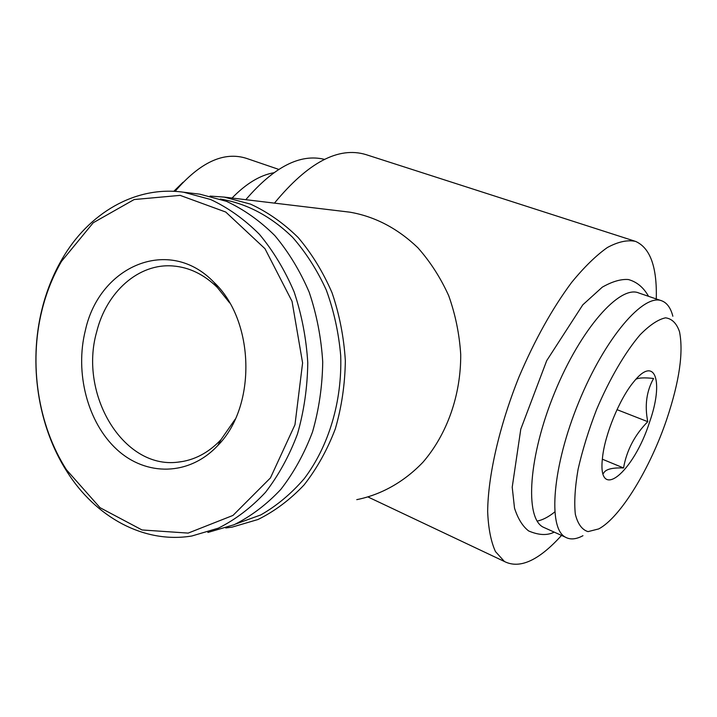 <?xml version="1.0" encoding="UTF-8"?>
<svg xmlns="http://www.w3.org/2000/svg" width="717" height="717" viewBox="0 0 717 717"><rect width="100%" height="100%" fill="white"/><g stroke="black" fill="none" stroke-linecap="round" stroke-linejoin="round"><path stroke-width="1.08" d="M356.761 499.65C381.13 494.775 404.056 481.985 422.94 462.241C447.023 434.403 460.977 395.148 460.717 354.413C459.418 334.077 455.412 314.494 448.69 295.673C440.534 277.676 430.245 261.696 417.832 247.715C397.585 228.365 374.946 216.525 349.923 212.178L346.293 211.748M225.747 527.972L232.102 527.129L258.039 519.493C274.79 511.185 290.134 499.668 304.08 484.934C316.905 468.551 327.31 449.882 335.296 428.909C341.659 406.987 345.011 384.267 345.343 360.723C343.891 337.196 339.464 314.566 332.061 292.814C323.08 272.039 311.796 253.621 298.191 237.551C283.556 223.166 267.674 212.026 250.538 204.121L224.251 197.103L210.018 196.082M235.75 524.002L260.692 514.967C276.663 505.888 291.174 493.789 304.214 478.687C328.7 446.288 342.197 401.565 340.709 355.749C338.738 332.921 333.943 311.053 326.334 290.134C317.246 270.192 305.98 252.572 292.554 237.255C270.766 216.14 246.684 203.404 220.316 199.048M207.867 532.471L234.154 524.71C251.129 516.231 266.697 504.454 280.849 489.37C293.862 472.593 304.42 453.449 312.522 431.939C318.984 409.452 322.381 386.122 322.722 361.96C321.234 337.815 316.726 314.575 309.206 292.249C300.082 270.936 288.61 252.043 274.808 235.57C259.948 220.827 243.834 209.409 226.455 201.325L199.81 194.173L195.831 193.689M41.962 309.332C28.438 363.662 37.804 426.095 66.932 471.553C95.558 517.074 143.884 543.979 191.887 535.984L218.398 528.142C235.526 519.556 251.228 507.609 265.514 492.301C278.653 475.254 289.31 455.797 297.492 433.937C304.008 411.074 307.441 387.35 307.772 362.775C306.267 338.218 301.714 314.584 294.113 291.882C284.891 270.21 273.311 251.004 259.375 234.262C244.372 219.277 228.105 207.688 210.583 199.487L183.713 192.237C135.352 185.327 88.334 213.29 61.886 259.429C53.049 274.719 46.408 291.353 41.962 309.332M41.944 310.371C28.644 363.761 37.858 425.163 66.484 469.805L100.013 507.672L142.029 529.962L188.168 533.098L232.98 515.424L270.443 477.916L294.974 424.724L302.601 362.919L292.034 301.319L264.985 248.7L225.756 212.044L180.137 195.374L134.169 199.541L93.228 222.754L61.519 261.338C52.834 276.359 46.309 292.697 41.944 310.371M85.413 330.205C74.667 372.67 87.492 422.528 116.826 449.46C146.044 476.491 189.288 476.178 217.878 445.427C256.82 406.342 254.786 320.544 213.998 282.346C169.293 235.543 99.448 265.792 85.413 330.205M274.45 203.126C307.987 162.463 338.478 146.286 365.921 154.594L634.635 241.091M561.528 535.42C538.799 560.551 519.762 569.244 504.418 561.501L495.456 551.561C490.93 541.586 488.331 528.25 487.659 511.553C488.008 475.729 499.346 425.952 518.983 376.972C534.792 339.885 552.341 308.364 571.646 282.408C584.158 267.136 596.06 255.503 607.371 247.517C618.072 241.737 627.456 239.693 635.531 241.378C650.238 247.876 657.148 267.074 656.27 298.962M649.611 421.981C633.756 472.252 597.127 503.128 602.477 458.011C604.583 435.201 619.47 398.858 633.622 381.955C655.302 354.53 663.942 381.614 649.611 421.981M635.934 379.257C638.722 377.742 644.61 377.483 653.581 378.468C646.492 391.204 644.556 405.607 647.765 421.686C634.751 434.869 626.676 450.294 623.539 467.959C611.995 467.547 605.336 469.33 603.571 473.301M666.989 418.567C650.409 468.058 620.555 517.414 598.722 528.913L588.039 531.62C582.034 529.809 577.803 524.028 575.33 514.268C574.066 502.303 574.98 487.327 578.081 469.33C582.437 450.115 588.621 430.164 596.607 409.479C609.575 378.926 625.197 352.226 640.102 334.785C649.736 325.007 658.224 319.361 665.564 317.828C671.981 318.707 676.624 323.322 679.501 331.684C683.588 352.217 679.42 381.175 666.989 418.567M582.957 535.698C576.047 539.417 570.167 539.892 565.319 537.132C547.627 527.972 552.341 466.391 578.816 402.04C605.094 337.59 644 292.679 662.06 300.943C667.177 303.031 670.771 308.131 672.842 316.224M545.691 528.277L543.011 527.067C524.611 517.584 528.456 456.236 554.671 392.522C580.689 328.709 620.071 284.524 638.874 293.011L661.128 300.62M554.725 511.983C548.424 517.02 542.572 520.049 537.167 521.08M245.806 199.685C274.037 166.837 300.262 153.393 324.46 159.362M232.048 198.035C246.101 183.633 259.975 175.208 273.679 172.779M175.047 191.385C200.124 162.194 223.928 151.188 246.478 158.376L278.698 169.382M173.774 191.322L183.059 182.243M602.361 459.203L623.539 467.959M617.005 409.649L647.765 421.686M229.7 302.941L217.341 287.472C204.076 274.459 189.315 267.298 173.057 265.98C138.498 263.049 106.34 292.124 96.625 332.043C78.807 394.233 123.01 469.088 177.726 462.178C193.904 460.502 208.324 453.01 220.961 439.7L235.23 419.149M349.923 212.178L224.251 197.103M199.81 194.173L183.713 192.237M66.484 469.805L66.932 471.553M61.519 261.338L61.886 259.429M504.418 561.501L368.224 497.078M565.319 537.132L543.011 527.067M648.544 296.318C643.579 287.481 636.866 281.889 628.397 279.54C621.012 278.949 612.309 281.485 602.289 287.159L582.796 304.833L546.712 360.642L520.784 429.187L512.216 487.184L514.51 508.129C517.925 518.714 522.639 526.314 528.635 530.938C538.736 535.267 547.268 535.662 554.214 532.122M183.498 461.345L177.726 462.178M217.341 287.472L213.998 282.346M220.961 439.7L217.878 445.427"/></g></svg>

